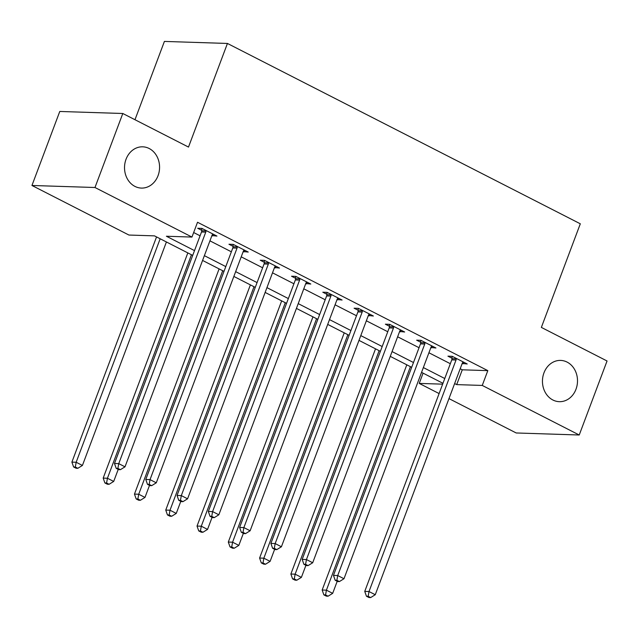 <?xml version="1.0" encoding="UTF-8"?>
<svg xmlns="http://www.w3.org/2000/svg" width="639" height="639" viewBox="0 0 639 639"><rect width="100%" height="100%" fill="white"/><g stroke="black" fill="none" stroke-linecap="round" stroke-linejoin="round"><path stroke-width="0.96" d="M158.065 175.637A20.64 17.525 -88.2 0 1 141.387 188.082A20.64 17.525 -88.2 0 1 126.035 159.263A20.64 17.525 -88.2 0 1 142.713 146.818A20.64 17.525 -88.2 0 1 158.065 175.637M575.995 389.231A20.64 17.525 -88.2 0 1 559.317 401.675A20.64 17.525 -88.2 0 1 543.965 372.856A20.64 17.525 -88.2 0 1 560.643 360.412A20.64 17.525 -88.2 0 1 575.995 389.231M134.981 119.717L164.407 41.423L227.436 43.452L580.308 223.794L541.361 327.408L607.05 360.987L579.23 434.999L516.2 432.97L448.977 398.608M439.105 393.568L419.224 383.408L442.635 384.159M423.082 373.144L419.224 383.408M192.706 255.4L154.478 235.863L128.926 235.04L31.95 185.478L94.979 187.507L191.956 237.069L166.404 236.246L194.504 250.608M94.979 187.507L122.8 113.494L59.77 111.466L31.95 185.478M460.2 368.751L462.269 369.813L487.821 370.636L197.523 222.268L191.956 237.069M193.665 232.532L200.071 235.807M209.943 240.855L231.35 251.798M241.222 256.838L262.629 267.781M272.502 272.829L293.916 283.772M303.789 288.812L325.195 299.755M335.068 304.803L356.482 315.746M366.355 320.794L387.761 331.729M397.634 336.777L419.048 347.72M428.913 352.768L450.327 363.711M462.189 363.447L467.213 363.974L452.196 356.306L447.939 356.163L452.013 358.247M430.91 347.464L435.934 347.991L420.917 340.315L416.66 340.18L420.726 342.256M399.631 331.473L404.647 332L389.638 324.324L385.373 324.189L389.447 326.273M368.344 315.49L373.368 316.017L358.351 308.341L354.094 308.206L358.167 310.282M337.065 299.499L342.089 300.026L327.072 292.35L322.815 292.215L326.88 294.299M305.777 283.508L310.802 284.036L295.785 276.368L291.528 276.224L295.601 278.308M274.498 267.525L279.523 268.053L264.506 260.377L260.249 260.241L264.314 262.317M243.219 251.534L248.236 252.062L233.227 244.386L228.962 244.25L233.035 246.334M211.932 235.551L216.956 236.079L201.94 228.403L197.683 228.267L201.756 230.344M122.8 113.494L188.497 147.074L227.436 43.452M487.821 370.636L482.253 385.437L579.23 434.999M454.633 383.56L456.701 384.614L482.253 385.437M204.376 255.656L225.791 266.599M235.655 271.639L257.07 282.582M266.942 287.63L288.349 298.573M298.221 303.621L319.636 314.556M329.508 319.604L350.915 330.547M360.787 335.595L382.202 346.538M392.074 351.578L413.481 362.521M423.353 367.569L444.76 378.512M442.963 383.304L421.548 372.361M411.684 367.313L390.269 356.37M380.397 351.322L358.99 340.379M349.118 335.339L327.703 324.396M317.831 319.348L296.424 308.405M286.552 303.365L265.137 292.422M255.265 287.374L233.858 276.431M223.985 271.383L202.579 260.44M462.269 369.813L456.701 384.614M463.602 362.129L462.955 363.839M432.315 346.138L431.676 347.856M401.036 330.155L400.389 331.865M369.749 314.164L369.11 315.874M338.47 298.181L337.823 299.891M307.191 282.19L306.544 283.9M275.904 266.199L275.265 267.917M244.625 250.216L243.978 251.926M213.338 234.225L212.699 235.935M456.022 360.021L451.765 359.885L364.749 591.394L369.007 591.53L456.022 360.021A3.227 2.74 91.8 0 0 456.254 358.822L456.27 358.383M368.16 596.299L366.451 596.243L368.959 597.521L370.66 597.577L368.16 596.299L369.007 591.53L375.261 594.725L462.277 363.216A3.227 2.74 91.8 0 1 462.876 362.209L463.147 361.898M451.765 359.885A3.227 2.74 91.8 0 0 451.997 358.687L452.069 356.298M364.749 591.394L366.451 596.243M370.66 597.577L375.261 594.725M406.803 364.821L322.16 590.021L326.417 590.156L332.671 593.359L337.208 581.29M410.422 366.666L326.417 590.156L325.57 594.925L323.861 594.869L326.369 596.147L328.071 596.203L325.57 594.925M332.671 593.359L328.071 596.203M323.861 594.869L322.16 590.021M424.743 344.038L420.478 343.894L333.462 575.404L337.719 575.539L424.743 344.038A3.227 2.74 91.8 0 0 424.975 342.839L424.991 342.4M336.873 580.308L335.171 580.252L337.672 581.53L339.381 581.586L336.873 580.308L337.719 575.539L343.982 578.742L430.998 347.233A3.227 2.74 91.8 0 1 431.597 346.218L431.86 345.907M420.478 343.894A3.227 2.74 91.8 0 0 420.718 342.696L420.789 340.315M333.462 575.404L335.171 580.252M339.381 581.586L343.982 578.742M393.456 328.047L389.199 327.911L302.183 559.421L306.44 559.556L393.456 328.047A3.227 2.74 91.8 0 0 393.696 326.849L393.704 326.409M305.594 564.325L303.892 564.269L306.393 565.547L308.094 565.603L305.594 564.325L306.44 559.556L312.695 562.751L399.71 331.242A3.227 2.74 91.8 0 1 400.31 330.235L400.581 329.924M389.199 327.911A3.227 2.74 91.8 0 0 389.431 326.713L389.502 324.324M302.183 559.421L303.892 564.269M308.094 565.603L312.695 562.751M362.177 312.056L357.92 311.92L270.896 543.43L275.161 543.565L362.177 312.056A3.227 2.74 91.8 0 0 362.409 310.858L362.425 310.418M274.307 548.334L272.605 548.278L275.105 549.556L276.815 549.612L274.307 548.334L275.161 543.565L281.416 546.76L368.431 315.259A3.227 2.74 91.8 0 1 369.03 314.244L369.294 313.933M357.92 311.92A3.227 2.74 91.8 0 0 358.152 310.722L358.223 308.333M270.896 543.43L272.605 548.278M276.815 549.612L281.416 546.76M375.524 348.83L290.873 574.038L295.13 574.173L301.392 577.368L305.921 565.307M379.135 350.683L295.13 574.173L294.283 578.934L292.582 578.886L295.082 580.164L296.792 580.22L294.283 578.934M301.392 577.368L296.792 580.22M292.582 578.886L290.873 574.038M344.237 332.847L259.594 558.047L263.851 558.182L270.105 561.377L274.642 549.316M347.856 334.692L263.851 558.182L263.004 562.951L261.303 562.895L263.803 564.173L265.504 564.229L263.004 562.951M270.105 561.377L265.504 564.229M261.303 562.895L259.594 558.047M312.958 316.856L228.307 542.056L232.572 542.191L238.826 545.394L243.363 533.333M316.577 318.709L232.572 542.191L231.725 546.96L230.016 546.904L232.524 548.19L234.225 548.238L231.725 546.96M238.826 545.394L234.225 548.238M230.016 546.904L228.307 542.056M330.89 296.073L326.633 295.937L239.617 527.439L243.874 527.582L330.89 296.073A3.227 2.74 91.8 0 0 331.13 294.875L331.138 294.435M243.028 532.343L241.326 532.287L243.826 533.573L245.528 533.621L243.028 532.343L243.874 527.582L250.129 530.777L337.152 299.268A3.227 2.74 91.8 0 1 337.743 298.253L338.015 297.95M326.633 295.937A3.227 2.74 91.8 0 0 326.872 294.739L326.944 292.35M239.617 527.439L241.326 532.287M245.528 533.621L250.129 530.777M281.671 300.873L197.028 526.073L201.285 526.209L207.539 529.404L212.076 517.342M285.29 302.718L201.285 526.209L200.438 530.977L198.737 530.921L201.237 532.199L202.938 532.255L200.438 530.977M207.539 529.404L202.938 532.255M198.737 530.921L197.028 526.073M299.611 280.082L295.354 279.946L208.338 511.456L212.595 511.591L299.611 280.082A3.227 2.74 91.8 0 0 299.843 278.884L299.859 278.444M211.749 516.36L210.039 516.304L212.547 517.582L214.249 517.638L211.749 516.36L212.595 511.591L218.85 514.786L305.865 283.285A3.227 2.74 91.8 0 1 306.464 282.27L306.736 281.959M295.354 279.946A3.227 2.74 91.8 0 0 295.585 278.748L295.657 276.36M208.338 511.456L210.039 516.304M214.249 517.638L218.85 514.786M268.332 264.099L264.067 263.955L177.051 495.465L181.308 495.6L268.332 264.099A3.227 2.74 91.8 0 0 268.564 262.901L268.58 262.461M180.462 500.369L178.76 500.313L181.26 501.591L182.97 501.647L180.462 500.369L181.308 495.6L187.57 498.803L274.586 267.294A3.227 2.74 91.8 0 1 275.185 266.279L275.449 265.968M264.067 263.955A3.227 2.74 91.8 0 0 264.306 262.757L264.378 260.377M177.051 495.465L178.76 500.313M182.97 501.647L187.57 498.803M237.045 248.108L232.788 247.972L145.772 479.482L150.029 479.617L237.045 248.108A3.227 2.74 91.8 0 0 237.285 246.91L237.293 246.47M149.183 484.386L147.481 484.33L149.981 485.608L151.683 485.664L149.183 484.386L150.029 479.617L156.283 482.812L243.299 251.303A3.227 2.74 91.8 0 1 243.898 250.296L244.17 249.985M232.788 247.972A3.227 2.74 91.8 0 0 233.019 246.774L233.091 244.386M145.772 479.482L147.481 484.33M151.683 485.664L156.283 482.812M205.766 232.117L201.509 231.981L114.485 463.491L118.742 463.626L205.766 232.117A3.227 2.74 91.8 0 0 205.998 230.919L206.014 230.479M117.895 468.395L116.194 468.339L118.694 469.617L120.404 469.673L117.895 468.395L118.742 463.626L125.004 466.829L212.02 235.32A3.227 2.74 91.8 0 1 212.619 234.305L212.883 233.994M201.509 231.981A3.227 2.74 91.8 0 0 201.74 230.783L201.812 228.395M114.485 463.491L116.194 468.339M120.404 469.673L125.004 466.829M250.392 284.882L165.749 510.082L170.006 510.218L176.26 513.421L180.797 501.359M254.01 286.727L170.006 510.218L169.159 514.986L167.45 514.93L169.958 516.208L171.659 516.264L169.159 514.986M176.26 513.421L171.659 516.264M167.45 514.93L165.749 510.082M219.113 268.891L134.462 494.099L138.719 494.235L144.981 497.43L149.51 485.368M222.723 270.744L138.719 494.235L137.872 498.995L136.171 498.947L138.671 500.225L140.38 500.281L137.872 498.995M144.981 497.43L140.38 500.281M136.171 498.947L134.462 494.099M187.826 252.908L103.183 478.108L107.44 478.244L113.694 481.439L118.231 469.377M191.444 254.753L107.44 478.244L106.593 483.012L104.892 482.956L107.392 484.234L109.093 484.29L106.593 483.012M113.694 481.439L109.093 484.29M104.892 482.956L103.183 478.108M156.547 236.917L71.895 462.117L76.161 462.261L82.415 465.456L166.42 241.965M160.165 238.77L76.161 462.261L75.314 467.021L73.605 466.965L76.113 468.251L77.814 468.299L75.314 467.021M82.415 465.456L77.814 468.299M73.605 466.965L71.895 462.117M456.254 358.822L451.997 358.687M424.975 342.839L420.718 342.696M393.696 326.849L389.431 326.713M362.409 310.858L358.152 310.722M331.13 294.875L326.872 294.739M299.843 278.884L295.585 278.748M268.564 262.901L264.306 262.757M237.285 246.91L233.019 246.774M205.998 230.919L201.74 230.783"/></g></svg>
